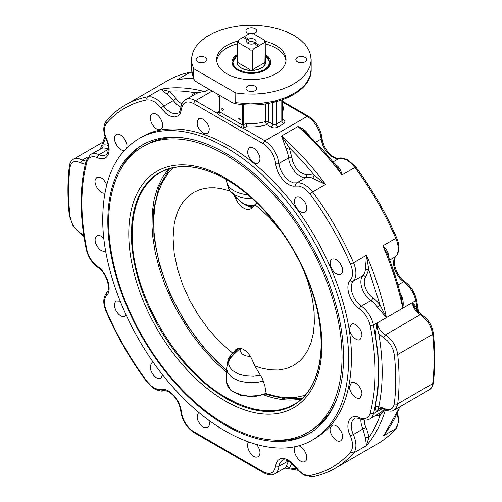 <?xml version="1.0" encoding="UTF-8"?>
<svg xmlns="http://www.w3.org/2000/svg" width="502" height="502" viewBox="0 0 502 502"><rect width="100%" height="100%" fill="white"/><g stroke="black" fill="none" stroke-linecap="round" stroke-linejoin="round"><path stroke-width="0.75" d="M232.696 65.279A18.743 10.818 180 0 1 232.602 64.174L232.602 62.543A18.743 10.818 0 0 0 238.086 70.198A18.743 10.818 0 0 0 264.592 70.198L268.658 66.684L269.725 64.658L270.082 62.543L270.082 64.174A18.743 10.818 180 0 1 269.982 65.279M254.401 43.799L255.242 42.984L259.515 45.45L264.303 42.689L265.232 42.802L264.887 64.494A13.956 8.057 0 0 0 265.301 62.543C266.091 69.132 249.406 73.279 241.387 68.059C238.751 66.471 237.415 64.632 237.383 62.543A13.956 8.057 0 0 0 237.797 64.494L237.446 62.336L237.446 42.802L238.375 42.689L249.08 48.863L250.009 50.056L250.009 69.59L247.963 70.362M254.715 70.362L252.675 69.59L252.675 50.056L253.604 48.863L258.392 46.102L254.112 43.636A4.788 2.761 180 0 1 246.971 42.507A4.788 2.761 180 0 1 247.442 39.783L243.163 37.311L238.375 40.072L237.446 41.264A13.956 8.057 0 0 0 237.383 42.03A13.956 8.057 0 0 0 237.446 42.802M168.722 168.898L162.742 176.917L157.697 187.221L154.189 199.068L152.282 212.246L152.006 226.534L152.733 236.555L155.181 252.136L159.209 268.143L164.756 284.301L171.722 300.328L177.093 310.801L186.148 326.005L192.774 335.687L203.486 349.342L214.95 361.747L226.615 372.402M263.814 394.873A135.025 77.961 -120 0 0 301.495 398.864M128.776 233.763A136.569 78.845 -120 0 0 225.342 401.023A136.569 78.845 -120 0 0 321.907 345.269A136.569 78.845 -120 0 0 225.342 178.009A136.569 78.845 -120 0 0 128.776 233.763M307.845 432.423A165.014 95.267 -120 0 0 342.025 356.884A165.014 95.267 -120 0 0 269.994 190.823A165.014 95.267 -120 0 0 142.838 146.615A165.014 95.267 -120 0 0 108.664 222.154A165.014 95.267 -120 0 0 180.689 388.215A165.014 95.267 -120 0 0 307.845 432.423L310.129 431.105A165.014 95.267 -120 0 0 337.193 397.791M187.503 138.521A165.014 95.267 -120 0 0 145.122 145.298L142.838 146.615M232.897 355.441L228.761 357.832L235.645 349.812A13.956 8.057 60 0 1 236.749 348.934A13.956 8.057 60 0 1 251.809 359.15L254.847 365.902L262.308 378.59L264.861 385.869L266.317 394.472L285.387 398.914L302.26 398.149M240.402 348.168L234.629 353.69L233.292 354.217L238.814 348.3M233.668 353.916L234.12 353.741M260.456 375.239L253.566 376.274L244.75 375.772L238.726 374.128L232.464 370.514L229.615 367.037L228.749 364.515L228.749 361.948L230.368 358.215L234.503 353.69M254.847 365.902L260.958 367.985L269.856 369.805L278.296 370.03L286.134 368.656L293.231 365.713L299.456 361.252L303.07 357.468L307.619 350.653L311.045 342.584L313.292 333.403L314.321 323.263L314.114 312.344L312.677 300.842L311.045 292.948L307.619 280.925L303.045 268.802M227.5 363.253L228.109 359.733L228.68 360.944M228.761 357.832L228.165 359.256M256.817 202.821L251.809 207.991A13.956 8.057 60 0 1 250.705 208.876A13.956 8.057 60 0 1 235.645 198.66L233.75 194.437M230.581 191.143L220.522 188.432L214.73 187.754L209.158 187.779L203.856 188.514L198.867 189.957L194.23 192.09L189.976 194.901L186.135 198.372L182.753 202.463L179.841 207.15L177.426 212.402L175.531 218.163L174.163 224.407L173.064 238.105L174.163 253.077L177.426 268.846L182.753 284.935L189.976 300.836L198.867 316.047L209.158 330.109L220.522 342.577L232.608 353.063M252.45 207.313A13.956 8.057 60 0 1 246.99 205.651M254.319 205.299L250.856 205.525L247.097 205.061L243.821 203.9L241.406 202.199A13.956 13.956 0 0 0 251.784 206.341L253.843 205.814M282.13 232.583L269.856 218.175L260.958 209.717L254.847 204.741M250.517 356.671L245.71 355.83L242.24 354.086L240.088 351.256L240.307 348.357M243.727 37.637L244.292 36.659L248.572 39.131L248.283 40.267L247.442 39.783M259.515 45.45L258.957 46.429L258.392 46.102M265.232 42.802A13.956 8.057 0 0 0 265.301 42.03A13.956 8.057 0 0 0 265.232 41.264L264.303 40.072L253.604 33.898L252.675 34.011L253.604 33.898A13.159 7.599 180 0 0 249.08 33.898L244.292 36.659M248.572 39.131A4.788 2.761 180 0 1 254.376 39.244A4.788 2.761 180 0 1 255.713 42.507A4.788 2.761 180 0 1 255.242 42.984M254.677 43.548A3.338 1.926 0 0 0 254.683 43.423A3.338 1.926 0 0 0 252.619 41.641A3.338 1.926 0 0 0 248.979 42.061A3.338 1.926 0 0 0 248.001 43.36M250.009 34.011L249.08 33.898L250.009 34.011M237.383 62.543L237.446 41.264A34.694 20.03 180 0 0 226.81 45.45A34.694 20.03 180 0 0 216.651 59.612A34.694 20.03 180 0 0 238.067 78.117A34.694 20.03 180 0 0 275.874 73.781A34.694 20.03 180 0 0 286.033 59.612A34.694 20.03 180 0 0 265.238 41.264L265.301 62.543M265.232 62.336L252.675 69.59M250.009 69.59L237.446 62.336M105.709 251.044L105.671 251.063C101.592 252.048 98.216 249.325 95.556 242.899C94.64 239.454 95.091 237.113 96.899 235.871C98.976 234.898 101.31 235.771 103.901 238.481M126.134 315.156L125.042 316.235C122.118 317.327 119.194 315.639 116.269 311.171C113.86 306.408 113.86 303.032 116.269 301.043L120.147 301.206M162.623 374.781L160.828 378.219C158.845 379.167 156.593 378.382 154.064 375.872C149.834 370.351 149.163 366.071 152.056 363.028L153.537 362.613M208.819 420.205C209.874 423.807 209.459 426.267 207.583 427.578L203.197 427.146C197.098 421.762 195.636 416.842 198.811 412.38L198.842 412.362M256.767 444.615C260.494 450.012 260.971 454.072 258.191 456.795L256.177 457.19C250.743 457.084 244.963 445.28 248.785 442.093M298.144 445.839C304.049 445.876 309.866 459.211 304.946 461.426L304.946 461.426C299.713 465.09 290.445 449.585 295.954 446.378M330.617 427.12L331.96 425.57C336.327 422.433 344.937 434.048 342.082 439.219L340.732 440.769C336.371 443.906 327.762 432.291 330.617 427.12M349.511 386.778L351.331 382.762C354.883 380.246 362.206 387.977 361.917 393.944L360.103 397.96C356.552 400.477 349.229 392.746 349.511 386.778M288.537 460.773L286.102 466.91A2.391 1.92 -137.4 0 1 289.183 467.845A22.333 12.895 -120 0 0 291.555 463.114M286.102 466.91L284.728 468.065L287.269 468.266L289.183 467.845A207.357 119.721 60 0 0 296.669 468.931M400.069 406.683L384.463 434.362L382.838 436.131L386.477 431.827M378.439 413.962A2.391 1.92 -102.6 0 1 380.114 415.349L384.72 409.613M384.225 409.343L381.012 412.38L369.811 418.95A19.936 11.515 -120 0 0 373.457 413.755L377.121 411.64L378.803 406.777L375.452 406.388C375.226 408.935 375.778 410.686 377.121 411.64L382.518 408.528M360.907 419.176A15.951 9.212 -120 0 0 362.915 429.009L365.387 437.964A2.391 1.217 174.7 0 1 368.763 437.731A22.333 12.895 -120 0 0 365.989 427.71A13.56 7.825 60 0 1 364.245 420.03M365.387 437.964L366.485 445.575L368.763 437.731A207.357 119.721 60 0 0 380.114 415.349A22.333 12.895 -120 0 1 376.061 415.336M384.168 409.306L384.212 409.331C388.673 411.452 391.993 411.703 394.183 410.084L405.641 403.47M405.597 403.489L422.558 393.7M275.573 466.107C274.274 473.235 270.164 475.124 263.243 471.78L193.766 431.67L193.891 432.341L263.738 472.871C268.877 475.262 272.599 475.551 274.901 473.744A19.936 11.515 -120 0 0 278.949 466.308L279.921 462.813L282.187 460.359C282.224 459.054 289.039 460.629 288.97 461.269L295.684 467.632L295.935 467.205L294.498 465.367L290.52 461.545L286.328 459.142L283.122 458.42L280.267 458.815L277.964 460.309L276.364 462.794L275.573 466.107L278.949 466.308L288.305 460.911M104.931 192.931C100.262 194.644 92.926 183.738 95.556 178.976L96.899 177.432C100.651 176.39 103.927 178.831 106.738 184.755M124.803 149.941C119.275 153.104 110.478 137.322 116.269 134.624L116.269 134.624C120.649 131.474 129.284 143.177 126.366 148.31M158.814 129.547C152.909 129.434 147.155 116.169 152.056 113.96L154.064 113.571C159.969 113.678 165.723 126.943 160.828 129.158L158.814 129.547M203.197 133.35C197.098 127.972 195.636 123.053 198.811 118.591L203.197 119.024C209.296 124.408 210.758 129.328 207.583 133.789L203.197 133.35M251.433 160.653C247.197 155.137 246.526 150.851 249.419 147.808C251.402 146.866 253.654 147.651 256.177 150.161C260.412 155.683 261.084 159.962 258.191 163.006C256.208 163.953 253.956 163.169 251.433 160.653M296.174 207.301C293.77 202.532 293.77 199.156 296.174 197.167C299.098 196.081 302.022 197.769 304.946 202.231C307.356 207 307.356 210.376 304.946 212.365C302.022 213.45 299.098 211.762 296.174 207.301M330.617 266.179C329.707 262.741 330.153 260.394 331.96 259.151C336.045 258.172 339.415 260.889 342.082 267.315C342.991 270.76 342.546 273.101 340.732 274.349C336.654 275.328 333.284 272.611 330.617 266.179M349.511 328.339L351.331 324.323C354.883 321.807 362.206 329.538 361.917 335.505L360.103 339.521C356.552 342.038 349.229 334.307 349.511 328.339M182.665 78.814L179.521 79.285M193.766 431.67A17.545 10.128 60 0 1 181.429 411.753L180.638 407.524L178.524 402.127L175.367 397.126L171.496 393.035L168.534 390.926L165.654 389.64L163.263 389.175L158.619 389.477L155.011 388.404L151.303 385.988L147.042 381.438C130.903 359.614 117.418 336.258 106.587 311.372A17.545 10.128 60 0 1 106.757 295.27C112.567 289.943 107.02 272.586 97.532 266.436A17.545 10.128 60 0 1 86.871 249.745C80.213 216.688 80.213 187.478 86.871 162.102A17.545 10.128 60 0 1 97.532 157.722A18.342 10.592 -120 0 0 106.757 139.543A17.545 10.128 60 0 1 106.587 123.247A207.357 119.721 60 0 1 147.042 99.885L150.405 100.005L155.011 102.132L158.619 105.219L165.654 113.182L168.998 115.473L171.496 116.527L174.64 116.979L177.965 115.962L180.312 113.301L181.429 109.285C182.728 102.151 186.838 100.262 193.766 103.613L194.261 101.944L195.454 100.682A19.936 11.515 -120 0 0 185.483 99.691L196.771 93.278L201.377 91.948L204.778 91.64L193.759 92.563A22.333 12.895 -120 0 0 191.739 96.083M106.757 139.543A2.391 0.333 155.7 0 1 106.267 139.543C110.421 147.757 107.346 155.237 105.809 154.867A15.951 9.212 60 0 1 99.038 154.698A19.936 11.515 -120 0 0 90.58 154.49L102.101 148.203A2.391 1.92 77.4 0 0 102.828 145.065L101.504 146.515L100.413 148.818M166.808 94.012A2.391 1.217 125.3 0 0 168.691 91.207L160.765 89.256L166.808 94.012A19.936 11.515 60 0 1 173.322 100.632A2.391 0.333 144.3 0 0 175.989 98.618A22.333 12.895 -120 0 0 168.691 91.207C176.691 90.548 185.05 91 193.759 92.563A2.391 1.92 42.6 0 1 194.117 94.709M197.223 82.416L194.82 80.577L193.647 78.783L193.584 68.598L235.783 92.958L235.72 103.073L234.547 103.512L232.413 102.728L197.223 82.416M246.827 126.761L246.005 123.329L243.445 124.803A0.797 0.458 180 0 1 242.968 124.935L243.232 128.261L246.827 126.761A31.902 18.417 0 0 0 266.826 124.628A2.391 0.948 72.2 0 1 265.665 121.465L268.52 121.697L268.024 123.366L266.826 124.628L271.08 127.088A4.788 2.761 0 0 0 277.844 127.088L283.486 123.831L282.287 122.563L281.791 120.9L282.494 119.922L282.494 99.779M219.242 112.241L218.069 112.109L217.153 113.207L218.834 112.743L219.531 111.5M242.315 104.529L242.315 124.929L242.968 124.935L242.315 124.929L241.048 127.552L243.232 128.261L264.93 140.792L307.23 116.37L310.876 119.037L313.455 121.641L317.565 127.558L320.314 134.147L321.688 141.74L322.911 145.511L325.321 150.054L327.806 153.261L331.32 156.392L334.244 157.979L337.043 158.632L342.722 158.494L346.888 160.113L351.067 163.194L354.889 167.473A209.754 121.101 60 0 1 395.808 238.35A19.936 11.515 60 0 1 395.62 256.647A15.951 9.212 -120 0 0 403.639 281.716A19.936 11.515 60 0 1 415.75 300.685L417.739 311.51M212.151 91.038L195.454 100.682L217.153 113.207L218.489 114.531L219.556 112.95L219.531 111.406M223.327 109.863A1.054 0.609 60 0 1 223.108 110.346A1.054 0.609 60 0 1 222.292 110.063A1.054 0.609 60 0 1 221.834 108.997A1.054 0.609 60 0 1 222.053 108.514A1.054 0.609 60 0 1 222.863 108.796A1.054 0.609 60 0 1 223.327 109.863M240.245 119.633A1.054 0.609 60 0 1 240.025 120.116A1.054 0.609 60 0 1 239.209 119.834A1.054 0.609 60 0 1 238.751 118.767A1.054 0.609 60 0 1 238.971 118.284A1.054 0.609 60 0 1 239.787 118.566A1.054 0.609 60 0 1 240.245 119.633M219.525 95.298L219.267 112.228M286.102 148.943L289.183 147.657L281.553 135.967L286.102 148.943A19.936 11.515 60 0 1 288.537 157.892L291.913 157.672L289.183 147.657A207.357 119.721 60 0 1 314.252 175.242L304.168 174.181L299.857 171.998L296.927 169.155L294.467 165.56L292.735 161.6L291.913 157.672M312.752 178.273L314.252 175.242L325.566 184.403L312.595 191.889L308.774 187.616L303.534 183.977L299.43 182.759L293.369 182.847L289.026 180.808L284.854 176.93L281.471 171.791L279.633 167.097L277.48 156.9L273.358 148.881L269.976 144.783L264.93 140.792L263.738 142.053L263.243 143.723A17.545 10.128 60 0 1 275.573 163.639A2.391 1.224 -5 0 0 278.949 163.426L288.537 157.892L289.221 161.562L290.614 165.327L295.094 172.148L297.887 174.74L300.805 176.547L303.654 177.444L306.239 177.369A19.936 11.515 60 0 1 312.752 178.273L325.566 184.403A209.754 121.101 -120 0 0 281.553 135.967L297.906 126.523L305.348 132.12M372.804 297.786A13.56 7.825 60 0 1 365.989 276.476L368.763 269.656L380.114 305.16A2.391 0.345 -36 0 1 377.46 307.18L386.427 317.615L380.114 305.16A22.333 12.895 -120 0 0 372.804 297.786A2.391 1.224 -55 0 1 370.934 300.604A19.936 11.515 60 0 1 377.46 307.18M377.121 411.64L377.899 409.87L379.305 408.54C379.117 407.718 383.867 408.641 384.061 409.249L383.641 408.195L378.803 406.777C383.302 385.015 383.302 360.656 378.803 333.692L377.548 328.879L377.121 322.987L386.427 317.615A209.754 121.101 -120 0 0 366.485 255.28L368.763 269.656L365.387 269.442A19.936 11.515 60 0 1 362.915 275.529A15.951 9.212 -120 0 0 370.934 300.604L361.346 306.138A15.951 9.212 60 0 1 353.326 281.07A19.936 11.515 -120 0 0 353.515 262.766A209.754 121.101 -120 0 0 312.595 191.889L309.96 193.948C326.099 215.772 339.584 239.128 350.415 264.021L353.515 262.766L366.485 255.28L365.387 269.442M350.415 264.021A17.545 10.128 60 0 1 350.252 280.122A18.342 10.592 -120 0 0 359.476 308.956A17.545 10.128 60 0 1 370.131 325.641L373.457 325.101L377.121 322.987L375.452 334.131L377.956 353.533L378.79 372.183L377.956 389.872L375.452 406.388M416.767 310.343L417.187 310.035C416.246 306.816 414.545 304.4 412.086 302.8C413.403 308.109 416.139 312.087 420.281 314.741C427.127 319.259 431.256 325.804 432.674 334.37A233.681 134.912 60 0 1 432.674 383.653L397.709 403.84A233.681 134.912 -120 0 0 397.709 354.556L396.831 350.308L395.112 345.985L392.683 341.9L388.648 337.35L385.316 334.928L383.641 337.865L378.803 333.692L375.452 334.131M401.644 298.878L402.78 308.172L412.086 302.8L415.556 308.598L421.479 314.622A2.391 1.393 -60.4 0 1 421.523 314.647M337.118 167.034L341.918 174.96C341.04 170.222 339.026 166.877 335.876 164.926A2.391 1.531 -66 0 1 335.562 165.07M309.414 136.023A19.936 11.515 -120 0 0 309.226 135.596A2.391 0.345 -24 0 0 309.069 135.691M309.226 135.596C306.672 131.267 302.901 128.242 297.906 126.523A209.754 121.101 60 0 1 341.918 174.96L354.889 167.473L355.642 167.574M386.427 317.615L402.78 308.172C403.79 302.988 403.056 298.207 400.583 293.833A2.391 0.345 -36 0 1 400.427 293.921M388.422 256.786A19.936 11.515 -120 0 0 388.51 256.089A2.391 1.531 6 0 0 388.228 256.29M388.51 256.089C388.397 252.387 386.502 248.967 382.838 245.836L387.287 253.918M308.918 117.349L308.423 116.251L282.494 101.285L308.423 116.251L307.23 116.37L282.494 102.094M246.005 104.786L246.005 123.329A29.511 17.037 180 0 0 265.665 121.465L265.665 103.908M312.614 439.89L315.432 438.265C338.944 423.883 350.942 397.352 351.444 358.673C352.046 302.894 320.69 230.594 275.548 183.701C230.876 135.785 175.512 116.539 141.57 137.121L138.753 138.753C172.694 118.165 228.052 137.41 272.73 185.332C317.866 232.225 349.229 304.526 348.62 360.298C348.124 398.977 336.12 425.508 312.614 439.89C278.673 460.478 223.308 441.233 178.637 393.311C133.494 346.418 102.132 274.123 102.741 218.345C103.236 179.666 115.24 153.135 138.753 138.753M255.148 86.193A5.384 3.106 180 0 1 256.723 88.396A5.384 3.106 180 0 1 253.403 91.264A5.384 3.106 180 0 1 247.536 90.592A5.384 3.106 180 0 1 245.955 88.396A5.384 3.106 180 0 1 249.281 85.522A5.384 3.106 180 0 1 255.148 86.193M205.299 61.815A5.384 3.106 180 0 1 199.432 62.486A5.384 3.106 180 0 1 196.113 59.612A5.384 3.106 180 0 1 197.688 57.416A5.384 3.106 180 0 1 203.555 56.745A5.384 3.106 180 0 1 206.88 59.612A5.384 3.106 180 0 1 205.299 61.815M249.425 33.741A5.384 3.106 180 0 1 247.536 33.032A5.384 3.106 180 0 1 245.955 30.835A5.384 3.106 180 0 1 249.281 27.968A5.384 3.106 180 0 1 255.148 28.639A5.384 3.106 180 0 1 256.723 30.835A5.384 3.106 180 0 1 253.259 33.741M297.379 57.416A5.384 3.106 180 0 1 303.246 56.745A5.384 3.106 180 0 1 306.571 59.612A5.384 3.106 180 0 1 304.996 61.815A5.384 3.106 180 0 1 299.129 62.486A5.384 3.106 180 0 1 295.803 59.612A5.384 3.106 180 0 1 297.379 57.416M235.783 92.958L245.409 93.981L255.185 94.075L264.861 93.253L274.18 91.533L282.883 88.961L290.746 85.597L297.554 81.544L303.126 76.9L307.312 71.799L310.004 66.371L311.121 60.761L310.65 55.12L308.586 49.598L304.99 44.345L299.964 39.501L293.639 35.196L286.178 31.544L277.788 28.639L268.689 26.568L259.132 25.376L249.362 25.1L239.642 25.746L230.242 27.303L221.401 29.718L213.363 32.937L206.341 36.866L200.518 41.402L196.056 46.429L193.075 51.806L191.651 57.397L191.82 63.039L193.584 68.598M216.72 60.918A34.694 20.03 180 0 1 226.81 48.054A34.694 20.03 180 0 1 237.383 43.881M265.301 43.881A34.694 20.03 180 0 1 285.958 60.918M265.301 54.454A19.383 11.188 180 0 1 270.371 64.338A19.383 11.188 180 0 1 265.05 70.136A19.383 11.188 180 0 1 245.66 72.922A19.383 11.188 180 0 1 232.307 64.338A19.383 11.188 180 0 1 237.383 54.454M119.181 172.324A166.683 96.233 60 0 1 143.334 144.407M343.544 357.368A166.683 96.233 -120 0 0 270.785 189.624A166.683 96.233 -120 0 0 142.342 144.965A166.683 96.233 -120 0 0 107.817 221.275A166.683 96.233 -120 0 0 180.576 389.019A166.683 96.233 -120 0 0 309.025 433.678A166.683 96.233 -120 0 0 343.544 357.368M310.004 433.094A166.683 96.233 60 0 1 273.753 440.053M237.383 60.278L236.988 62.424L237.415 64.231L240.245 67.475L245.202 69.715L251.339 70.506L257.482 69.715L262.439 67.475L265.269 64.231L265.69 62.424L265.301 60.278M265.301 55.345L267.302 57.002L268.896 59.148L269.637 63.001L267.924 66.747L263.989 69.891L258.361 72.006L251.791 72.809L245.164 72.194L238.368 69.709A18.342 10.592 180 0 1 237.383 55.345M250.009 50.056A13.956 8.057 0 0 0 252.675 50.056M132.183 234.039L132.641 223.591L134.003 213.77L136.262 204.672L139.387 196.382L143.359 188.978L148.134 182.54L153.662 177.118L157.973 173.956C176.591 162.585 199.401 164.418 226.389 179.459C261.981 199.545 296.651 244.694 311.78 290.702C329.833 342.728 321.073 391.66 291.737 405.647L286.843 407.793L279.382 409.877L271.419 410.787L263.023 410.529L254.282 409.092L245.271 406.494L236.084 402.767L226.81 397.935C176.246 370.25 130.878 291.668 132.183 234.039M226.302 179.371L216.996 174.527L207.784 170.787L198.748 168.183L189.982 166.746L181.561 166.482L173.573 167.398L166.093 169.488L159.19 172.726L152.934 177.08L147.387 182.521L142.599 188.978L138.615 196.401L135.477 204.716L133.212 213.839L131.85 223.691L131.392 234.17A134.222 77.496 -120 0 0 226.302 398.557A134.222 77.496 -120 0 0 321.211 343.763L320.753 332.757L319.385 321.33L317.126 309.59L313.988 297.648L310.004 285.632L305.216 273.64L299.669 261.799L293.413 250.216L286.51 239.008L279.03 228.284L271.042 218.144L262.621 208.681L253.849 199.997L244.819 192.166L235.601 185.269L226.302 179.371M266.091 393.392L258.517 395.595L248.917 396.141L241.882 395.124L233.857 392.031A24.723 14.276 180 0 1 226.615 381.934L230.512 390.06L240.552 395.407L253.711 396.818L266.185 393.932M226.615 370.307L217.021 361.622L205.927 349.888L195.51 336.949L185.953 323.018L177.401 308.328L170.002 293.124L163.878 277.65L159.121 262.157L155.827 246.909L154.032 232.156L153.775 218.132L155.055 205.073L157.86 193.195L162.133 182.697L167.812 173.742L173.454 167.662M304.927 395.388L295.854 397.358L285.192 397.609L277.725 396.668L266.129 393.618M237.088 197.819L235.645 198.66M238.067 348.413L235.645 349.812M231.617 356.74C229.395 357.951 227.726 361.86 226.615 368.462L227.682 372.603L230.782 376.387L233.857 378.552L239.686 381.049L246.52 382.461L251.339 382.731L258.517 382.116L263.355 380.936M247.844 194.688A24.723 14.276 180 0 1 233.857 190.647A24.723 14.276 180 0 1 226.615 180.557L226.615 179.584M226.615 180.557C227.726 187.158 229.395 191.061 231.617 192.279L235.287 195.052L240.64 197.349L246.909 198.641L252.613 198.874M264.303 40.072A13.159 7.599 180 0 1 264.303 42.689M238.375 42.689A13.159 7.599 180 0 1 238.375 40.072M253.604 48.863A13.159 7.599 180 0 1 249.08 48.863M399.592 406.959A209.754 121.101 60 0 1 382.838 436.131L395.808 428.645A209.754 121.101 60 0 1 377.366 443.95L335.066 468.366A209.754 121.101 -120 0 0 353.515 453.068L366.485 445.575A209.754 121.101 -120 0 0 385.379 409.946M370.131 325.641C376.789 358.698 376.789 387.914 370.131 413.284A17.545 10.128 60 0 1 359.476 417.664C349.988 412.864 344.435 423.807 350.252 435.849A17.545 10.128 60 0 1 350.415 452.145L353.515 453.068A19.936 11.515 -120 0 0 353.326 434.544L362.915 429.009A2.391 0.333 155.7 0 1 365.989 427.71M350.252 435.849L353.326 434.544A15.951 9.212 60 0 1 354.575 418.568C354.977 417.764 356.84 417.865 360.179 418.869C364.088 420.463 367.301 420.494 369.811 418.95M383.641 337.865L387.437 340.833L390.757 345.025L393.16 349.894L394.34 354.82A2.391 1.192 174 0 0 397.709 354.556L432.674 334.37A2.391 1.192 -6 0 0 433.377 333.403C435.221 350.879 435.221 367.32 433.37 382.719A2.391 1.55 6.9 0 1 432.674 383.653L431.795 386.891L430.076 389.232L422.515 393.725M394.183 410.084L396.348 407.969L397.709 403.84A2.391 1.55 -173.1 0 1 394.34 403.595C393.116 409.582 389.546 411.113 383.641 408.195L383.566 408.151M83.796 235.614A14.307 8.258 -120 0 0 80.696 233.292L81.086 234.315L83.922 236.455M80.696 233.292L76.894 230.324L73.574 226.132L71.667 222.511L69.991 216.337L69.307 215.615L73.248 226.433L81.205 234.39M397.653 412.675L398.833 421.423L395.808 428.645A19.936 11.515 60 0 0 397.069 413.981M359.476 417.664L360.179 418.869M370.131 413.284L373.457 413.755L374.636 408.998L377.24 393.97L378.433 377.906L377.799 355.146L376.531 343.305L373.457 325.101A19.936 11.515 -120 0 0 361.346 306.138A2.391 1.224 -55 0 0 359.476 308.956M350.415 452.145C339.584 464.526 326.099 472.313 309.96 475.501L310.945 476.655L312.112 476.875C320.37 475.268 328.019 472.432 335.066 468.366M309.96 475.501L306.603 475.381L302.919 473.85L299.255 471.039L295.935 467.205M263.243 471.78L263.738 472.871L194.261 432.762L195.454 432.642M181.429 411.753L180.739 410.981C182.113 420.412 186.618 427.673 194.261 432.762M161.073 389.345L162.071 390.493L163.307 390.7C162.272 391.566 159.316 390.976 154.428 388.931L146.81 381.89L147.042 381.438M106.587 311.372L106.085 311.347C116.985 336.403 130.564 359.915 146.81 381.89M106.757 295.27L106.261 293.827L106.7 292.653C103.042 297.385 102.835 303.616 106.085 311.347M97.532 266.436L97.846 267.415C106.524 272.73 111.193 289.372 106.7 292.653M86.871 249.745L86.218 249.249C88.019 256.861 91.891 262.916 97.846 267.415M193.408 78.312A209.754 121.101 60 0 0 177.118 79.812L190.089 72.326L191.708 72.181M208.983 89.212L204.778 91.64A209.754 121.101 -120 0 0 160.765 89.256L147.795 96.742A209.754 121.101 -120 0 0 125.318 105.069C118.277 109.141 111.99 114.349 106.474 120.7C102.973 125.569 102.904 131.85 106.267 139.543M167.612 80.646A209.754 121.101 60 0 1 190.089 72.326L190.572 72.144C182.314 73.75 174.658 76.586 167.612 80.646L125.318 105.069M102.101 148.203A19.936 11.515 60 0 1 108.407 149.063M108.112 145.379A22.333 12.895 -120 0 0 102.828 145.065A207.357 119.721 60 0 1 105.633 138.044M108.394 149.301L99.038 154.698A2.391 1.519 -65.6 0 0 97.532 157.722M181.768 103.97L178.775 101.787L175.989 98.618M181.429 109.285L180.739 108.074C179.936 111.463 179.088 113.132 178.197 113.075L174.878 113.81L171.358 112.875L167.015 109.894L163.734 106.167L173.322 100.632L176.604 104.36L180.833 107.284M161.073 108.181A2.391 0.333 -35.7 0 1 163.734 106.167L159.956 101.812L155.796 98.618L151.61 96.88L147.795 96.742A2.391 1.914 -101 0 0 147.042 99.885M193.584 78.362L191.82 72.809L191.526 59.612M219.525 96.905L219.198 97.131L219.525 97.319M217.987 94.407L218 95.976L219.198 97.131M243.445 104.623L243.451 125.004L243.941 126.473L245.139 127.734M271.08 127.088L272.279 125.82L272.768 124.157L274.462 124.559L276.156 124.157L276.652 125.82L277.844 127.088M281.791 100.03L281.791 120.9L276.156 124.157L276.156 101.762M282.526 120.129L283.486 119.922L282.494 119.35M283.486 123.831C285.343 122.526 285.343 121.227 283.486 119.922M282.494 112.492A31.902 18.417 0 0 0 282.494 104.56M219.525 107.164A31.902 18.417 0 0 0 219.525 109.888M219.525 111.268L218.069 112.109M218.489 114.531L241.048 127.552M193.766 103.613L263.243 143.723M242.315 124.929L219.763 111.908L219.763 95.43M272.768 102.596L272.768 124.157L268.52 121.697L268.52 103.45M80.615 162.918L85.535 164.38M69.991 216.337C68.165 199.024 68.165 182.766 69.991 167.555C71.221 161.575 74.785 160.044 80.696 162.962L80.766 163.006M86.062 161.217L77.998 158.394L75.971 158.337L73.537 159.121C71.177 160.508 69.772 162.905 69.307 166.294C67.463 181.693 67.463 198.133 69.307 215.615M69.991 167.555L69.307 166.294M80.696 162.962L82.397 160.038L87.994 156.812M275.573 163.639L276.364 167.863L277.964 172.192L280.267 176.346L283.122 180.036L286.328 183.017L289.685 185.094L292.961 186.129L295.935 186.041A2.391 1.926 -103.2 0 1 296.651 182.904L306.239 177.369L306.954 174.232M396.097 237.647L395.808 238.35L382.838 245.836A209.754 121.101 60 0 1 402.78 308.172M365.989 276.476L362.915 275.529L353.326 281.07A2.391 1.926 43.2 0 1 350.252 280.122M86.871 162.102L86.25 160.508C79.498 186.305 79.485 215.885 86.218 249.249M106.587 123.247A2.391 1.914 -139 0 1 106.474 120.7M295.935 186.041L299.255 186.047L302.919 187.472L306.603 190.189L309.96 193.948M420.224 314.71L385.316 334.928L382.593 332.857L380.152 329.958L378.263 326.545L377.121 322.987M394.34 354.82A231.284 133.532 60 0 1 394.34 403.595M433.377 333.403C432.078 325.271 428.143 319.027 421.567 314.672L421.479 314.622A2.391 1.393 -60.4 0 0 420.281 314.741L420.375 314.792M417.363 311.077L417.187 310.035M335.876 164.926A19.936 11.515 -120 0 0 335.229 164.656M315.601 142.267L321.406 138.903L321.945 138.031C320.571 128.6 316.065 121.346 308.423 116.251M333.014 161.914L338.95 158.488A2.391 1.926 76.8 0 1 339.371 158.318C339.86 158.977 333.836 157.678 333.654 156.994C327.135 152.583 323.232 146.258 321.945 138.031M400.583 293.833A19.936 11.515 -120 0 0 400.307 293.457M389.69 260.074L395.62 256.647A2.391 1.926 -136.8 0 0 395.978 256.365C391.491 259.641 396.153 276.288 404.832 281.597A2.391 1.224 125 0 0 403.639 281.716L397.992 284.979M412.086 302.8L415.913 300.585L416.465 299.769L418.762 312.564M234.371 103.487C270.434 110.471 312.137 93.221 311.158 69.383L310.004 76.135L307.312 81.569L305.398 84.167L303.126 86.67L297.554 91.308L286.931 97.137L274.18 101.304L260.055 103.55L250.291 103.914L235.783 102.728M237.383 55.195L232.602 62.543M169.72 168.59L158.983 186.713L153.656 209.842L153.913 236.655L159.674 265.665L170.573 295.245L185.991 323.702L205.036 349.417L226.615 370.896M226.615 368.462L226.615 381.934M249.626 33.703L253.052 33.703M284.829 468.015L274.901 473.744M284.772 468.059L297.837 470.299M396.21 428.319C390.688 434.669 384.406 439.877 377.366 443.95M295.684 467.632L303.566 475.03L312.112 476.875M163.307 390.7C162.824 390.041 168.848 391.34 169.023 392.024C175.543 396.436 179.446 402.755 180.739 410.981M179.465 79.291L193.32 78.105M105.031 136.343L100.438 148.774M193.797 79.172L191.526 69.383M282.494 119.922L282.582 120.26L282.287 120.041M90.58 154.49L86.25 160.508M185.483 99.691C182.86 101.147 181.278 103.939 180.739 108.074M305.298 132.076C316.505 142.631 327.128 154.315 337.181 167.122M387.262 253.861C393.323 268.965 398.13 284.013 401.669 298.991M404.832 281.597C410.787 286.096 414.665 292.151 416.465 299.769M339.371 158.318C340.406 157.452 343.368 158.042 348.256 160.088L355.874 167.128C372.12 189.097 385.699 212.61 396.599 237.672C399.849 245.396 399.642 251.627 395.978 256.365M102.615 142.33L73.537 159.121M265.301 55.195L270.082 62.543M241.406 202.199L231.617 192.279M433.37 382.719C432.9 386.138 431.488 388.529 429.147 389.897M191.682 71.999L190.572 72.144M311.158 69.383L311.158 59.612"/></g></svg>
